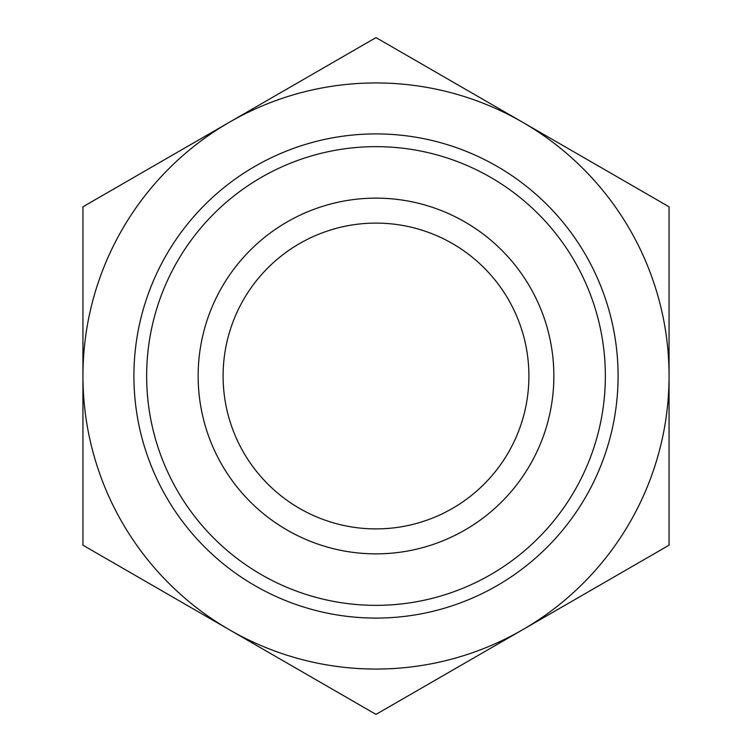 <?xml version="1.0" encoding="UTF-8"?>
<svg xmlns="http://www.w3.org/2000/svg" width="752" height="752" viewBox="0 0 752 752"><rect width="100%" height="100%" fill="white"/><g stroke="black" fill="none" stroke-linecap="round" stroke-linejoin="round"><path stroke-width="1.13" d="M82.936 545.2L82.936 206.8L376 37.6L669.064 206.8L669.064 545.2L376 714.4L82.936 545.2M229.473 629.8A293.064 293.064 0 0 1 229.473 122.2A293.064 293.064 0 0 1 669.064 376A293.064 293.064 0 0 1 229.473 629.8M198.143 376A177.857 177.857 0 0 1 464.933 221.972A177.857 177.857 0 0 1 464.933 530.028A177.857 177.857 0 0 1 198.143 376M146.649 376A229.351 229.351 0 0 1 490.68 177.378A229.351 229.351 0 0 1 490.68 574.622A229.351 229.351 0 0 1 146.649 376M223.1 376A152.9 152.9 0 0 1 452.45 243.582A152.9 152.9 0 0 1 452.45 508.418A152.9 152.9 0 0 1 223.1 376M133.903 376A242.097 242.097 0 0 1 497.044 166.342A242.097 242.097 0 0 1 497.044 585.658A242.097 242.097 0 0 1 133.903 376"/></g></svg>
